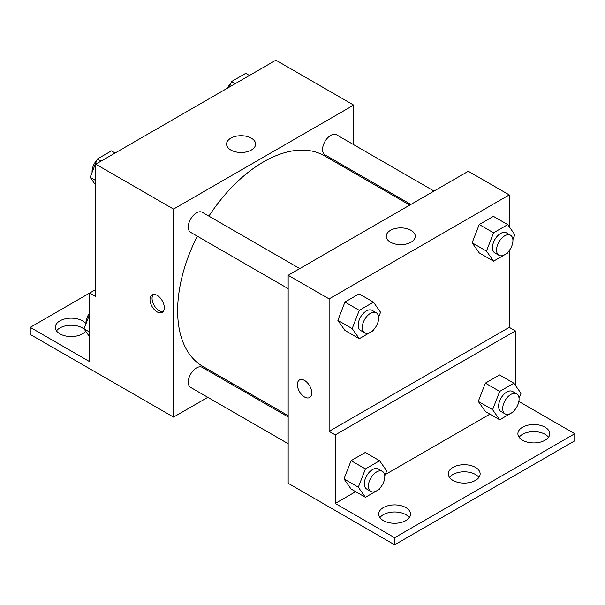 <?xml version="1.0" encoding="UTF-8"?>
<svg xmlns="http://www.w3.org/2000/svg" width="605" height="605" viewBox="0 0 605 605"><rect width="100%" height="100%" fill="white"/><g stroke="black" fill="none" stroke-linecap="round" stroke-linejoin="round"><path stroke-width="0.91" d="M95.756 289.538L89.616 293.085L89.616 361.631L30.25 327.358L89.616 293.085L95.756 296.632L95.756 164.189L275.888 60.19L353.675 105.096L353.675 144.671M157.164 311.915A10.134 5.853 60 0 1 150.547 302.992A10.134 5.853 60 0 1 152.097 294.869A10.134 5.853 60 0 1 162.231 300.723A10.134 5.853 60 0 1 162.231 312.422A10.134 5.853 60 0 1 157.164 311.915M30.25 327.358L30.25 334.452L173.537 417.102L173.537 209.096L95.756 164.189M299.747 268.597L202.259 212.302A11.578 6.685 120 0 0 193.335 215.41A11.578 6.685 120 0 0 188.276 227.064A11.578 6.685 120 0 0 190.673 232.365L288.169 288.653M288.169 416.966L202.259 367.364A11.578 6.685 120 0 0 193.335 370.464A11.578 6.685 120 0 0 188.276 382.118A11.578 6.685 120 0 0 190.673 387.419L288.169 443.707M232.093 383.298L230.974 383.941M207.81 397.311L173.537 417.102M353.675 171.412L353.675 172.705M173.537 209.096L353.675 105.096M434.035 191.067L336.539 134.779A11.578 6.685 120 0 0 327.615 137.879A11.578 6.685 120 0 0 322.563 149.533A11.578 6.685 120 0 0 324.961 154.835L410.871 204.437M409.759 205.08L324.401 155.803A121.582 70.195 120 0 0 208.884 216.129M197.298 236.184A121.582 70.195 120 0 0 177.636 310.736A121.582 70.195 120 0 0 202.819 366.396L288.169 415.673M251.355 138.167A14.52 8.387 180 0 1 255.612 144.096A14.52 8.387 180 0 1 241.093 152.483A14.52 8.387 180 0 1 226.573 144.096A14.52 8.387 180 0 1 235.534 136.352A14.52 8.387 180 0 1 251.355 138.167M153.239 294.461A10.134 5.853 -120 0 0 152.921 302.742A10.134 5.853 -120 0 0 159.228 310.728A10.134 5.853 -120 0 0 163.153 311.635M56.499 330.905A15.919 9.196 180 0 1 82.446 327.948A15.919 9.196 180 0 1 84.292 329.226M85.668 331.185A15.919 9.196 180 0 1 67.798 336.342A15.919 9.196 180 0 1 55.267 327.358A15.919 9.196 180 0 1 65.098 318.865A15.919 9.196 180 0 1 82.446 320.854A15.919 9.196 180 0 1 85.948 323.909M509.244 250.561L509.244 327.358L329.112 431.357L335.253 434.904L335.253 503.451L394.611 537.724L394.611 544.81L288.169 483.282L288.169 275.283L468.308 171.275L509.244 194.916L509.244 226.762M299.483 379.963A10.134 5.853 -120 0 0 297.932 388.077A10.134 5.853 -120 0 0 304.549 397.009A10.134 5.853 60 0 1 297.925 388.077A10.134 5.853 60 0 1 299.483 379.963A10.134 5.853 60 0 1 309.616 385.808A10.134 5.853 60 0 1 309.616 397.508A10.134 5.853 60 0 1 304.549 397.009A10.134 5.853 -120 0 0 309.616 397.508M329.112 431.357L329.112 298.915L288.169 275.283M472.134 242.809L479.228 252.898L472.134 242.809L479.228 224.538L472.134 242.809L486.465 251.083L493.559 232.812L507.739 224.621L514.832 234.71L512.896 239.693M493.408 216.348L479.228 224.538L493.408 216.348L507.739 224.621M337.855 320.34L344.948 330.428L337.855 320.34L344.948 302.061L337.855 320.34L352.186 328.613L359.272 310.335L373.459 302.152L380.545 312.24L378.617 317.224M359.128 293.879L344.948 302.061L359.128 293.879L373.459 302.152M329.112 298.915L509.244 194.916M411.022 230.354A14.52 8.387 180 0 1 415.28 236.275A14.52 8.387 180 0 1 400.752 244.662A14.52 8.387 180 0 1 386.232 236.275A14.52 8.387 180 0 1 395.201 228.531A14.52 8.387 180 0 1 411.022 230.354M509.244 327.358L515.384 330.905L515.384 385.37M518.848 401.448L574.75 433.724L574.75 440.811L394.611 544.81M574.75 433.724L394.611 537.724M449.523 477.451A15.919 9.196 180 0 1 475.469 474.494A15.919 9.196 180 0 1 478.903 477.451M519.12 437.264A15.919 9.196 180 0 1 533.807 431.622A15.919 9.196 180 0 1 548.501 437.264M379.925 517.63A15.919 9.196 180 0 1 394.611 511.981A15.919 9.196 180 0 1 409.305 517.63M515.384 330.905L335.253 434.904M343.995 478.941L351.089 489.029L343.995 478.941L351.089 460.67L343.995 478.941L358.326 487.214L365.412 468.935L379.6 460.753L386.686 470.841L384.757 475.825M365.269 452.48L351.089 460.67L365.269 452.48L379.6 460.753M478.275 401.417L485.369 411.506L478.275 401.417L485.369 383.139L478.275 401.417L492.606 409.691L499.7 391.412L513.879 383.222L520.973 393.311L519.037 398.294M499.548 374.949L485.369 383.139L499.548 374.949L513.879 383.222M489.937 414.138L385.234 474.592M355.657 491.668L335.253 503.451M475.469 467.4A15.919 9.196 180 0 1 480.136 473.904A15.919 9.196 180 0 1 464.209 483.092A15.919 9.196 180 0 1 448.29 473.904A15.919 9.196 180 0 1 458.121 465.411A15.919 9.196 180 0 1 475.469 467.4M522.554 440.221A15.919 9.196 180 0 1 517.888 433.724A15.919 9.196 180 0 1 533.807 424.529A15.919 9.196 180 0 1 549.733 433.724A15.919 9.196 180 0 1 539.902 442.217A15.919 9.196 180 0 1 522.554 440.221M383.358 520.587A15.919 9.196 180 0 1 378.692 514.084A15.919 9.196 180 0 1 394.611 504.895A15.919 9.196 180 0 1 410.538 514.084A15.919 9.196 180 0 1 400.707 522.576A15.919 9.196 180 0 1 383.358 520.587M373.89 329.392L373.459 330.512L359.272 338.702L352.186 328.613M376.249 312.762L372.158 310.395A11.578 6.685 120 0 0 363.234 313.496A11.578 6.685 120 0 0 358.175 325.15A11.578 6.685 120 0 0 360.58 330.451L364.671 332.818A11.578 6.685 120 0 0 376.249 326.133A11.578 6.685 120 0 0 376.249 312.762A11.578 6.685 120 0 0 367.326 315.863A11.578 6.685 120 0 0 362.274 327.517A11.578 6.685 120 0 0 364.671 332.818M359.272 338.702L344.948 330.428M359.272 310.335L344.948 302.061M508.177 251.862L507.739 252.988L493.559 261.171L486.465 251.083M510.529 235.232L506.438 232.872A11.578 6.685 120 0 0 497.514 235.973A11.578 6.685 120 0 0 492.462 247.626A11.578 6.685 120 0 0 494.86 252.928L498.951 255.287A11.578 6.685 120 0 0 510.529 248.602A11.578 6.685 120 0 0 510.529 235.232A11.578 6.685 120 0 0 501.613 238.332A11.578 6.685 120 0 0 496.554 249.986A11.578 6.685 120 0 0 498.951 255.287M493.559 261.171L479.228 252.898M493.559 232.812L479.228 224.538M380.031 487.993L379.6 489.112L365.412 497.302L358.326 487.214M382.39 471.363L378.299 468.996A11.578 6.685 120 0 0 369.375 472.104A11.578 6.685 120 0 0 364.316 483.758A11.578 6.685 120 0 0 366.721 489.052L370.812 491.419A11.578 6.685 120 0 0 382.39 484.734A11.578 6.685 120 0 0 382.39 471.363A11.578 6.685 120 0 0 373.466 474.464A11.578 6.685 120 0 0 368.415 486.117A11.578 6.685 120 0 0 370.812 491.419M365.412 497.302L351.089 489.029M365.412 468.935L351.089 460.67M514.318 410.462L513.879 411.589L499.7 419.779L492.606 409.691M516.67 393.832L512.579 391.473A11.578 6.685 120 0 0 503.655 394.573A11.578 6.685 120 0 0 498.603 406.227A11.578 6.685 120 0 0 501 411.529L505.092 413.888A11.578 6.685 120 0 0 516.67 407.203A11.578 6.685 120 0 0 516.67 393.832A11.578 6.685 120 0 0 507.754 396.94A11.578 6.685 120 0 0 502.695 408.594A11.578 6.685 120 0 0 505.092 413.888M499.7 419.779L485.369 411.506M499.7 391.412L485.369 383.139M95.756 185.281L90.168 177.341L97.261 159.062L111.441 150.879L115.124 153.004M95.756 180.562L90.168 177.341M100.944 161.187L97.261 159.062M96.823 160.189A11.578 6.685 120 0 0 92.066 171.518A11.578 6.685 120 0 0 92.104 172.357M229.416 87.022L231.541 81.539L245.728 73.349L249.411 75.474M235.224 83.664L231.541 81.539M231.11 82.658A11.578 6.685 120 0 0 227.699 88.005M89.616 336.796L84.027 328.848L89.616 314.456M89.616 332.077L84.027 328.848M89.616 313.004A11.578 6.685 120 0 0 85.925 323.025A11.578 6.685 120 0 0 85.963 323.864"/></g></svg>
